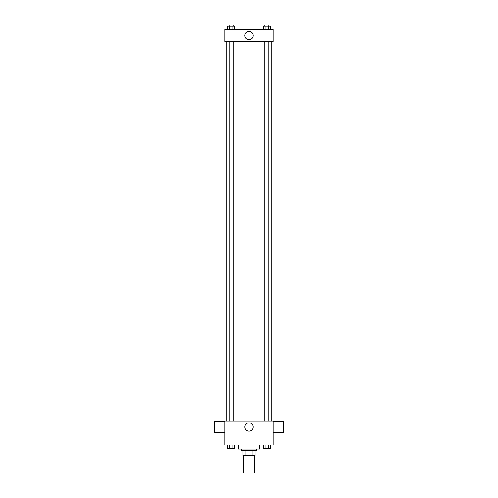 <?xml version="1.0" encoding="UTF-8"?>
<svg xmlns="http://www.w3.org/2000/svg" width="498" height="498" viewBox="0 0 498 498"><rect width="100%" height="100%" fill="white"/><g stroke="black" fill="none" stroke-linecap="round" stroke-linejoin="round"><path stroke-width="0.75" d="M243.659 455.732L243.659 473.1L254.341 473.1L254.341 455.732M252.922 450.391L252.922 455.732L242.987 455.732L242.987 450.391M252.922 455.732L255.013 455.732L255.013 450.391L255.013 455.732M256.346 449.053L256.346 450.391L241.655 450.391L241.655 449.053M245.078 450.391L245.078 455.732M238.312 445.044L238.312 449.053L259.688 449.053L259.688 445.044M273.047 445.044L224.953 445.044L224.953 420.997L273.047 420.997L273.047 445.044M253.158 427.01A4.158 4.158 0 0 1 246.921 430.614A4.158 4.158 0 0 1 246.921 423.406A4.158 4.158 0 0 1 253.158 427.01M273.047 432.357L283.736 432.357L283.736 421.669L273.047 421.669M224.953 421.669L214.264 421.669L214.264 432.357L224.953 432.357M271.709 41.602L271.709 420.997M264.737 420.997L264.737 41.602M233.263 41.602L233.263 420.997M273.047 41.602L224.953 41.602L224.953 29.575L273.047 29.575L273.047 41.602M253.158 35.588A4.158 4.158 0 0 1 246.921 39.193A4.158 4.158 0 0 1 246.921 31.984A4.158 4.158 0 0 1 253.158 35.588M270.215 29.575L270.215 26.238L263.268 26.238L263.268 29.575M268.478 26.238L268.478 29.575M265.004 26.238L265.004 29.575M264.737 26.238L264.737 24.9L268.746 24.9L268.746 26.238M234.732 29.575L234.732 26.238L227.785 26.238L227.785 29.575M232.996 26.238L232.996 29.575M229.522 26.238L229.522 29.575M229.254 26.238L229.254 24.9L233.263 24.9L233.263 26.238M270.215 445.044L270.215 448.387L263.268 448.387L263.268 445.044M268.478 445.044L268.478 448.387M265.004 445.044L265.004 448.387M268.746 448.387L264.737 448.399M234.732 445.044L234.732 448.387L227.785 448.387L227.785 445.044M232.996 445.044L232.996 448.387M229.522 445.044L229.522 448.387M233.263 448.387L229.254 448.399M226.291 41.602L226.291 420.997M268.746 420.997L268.746 41.602M229.254 41.602L229.254 420.997"/></g></svg>
